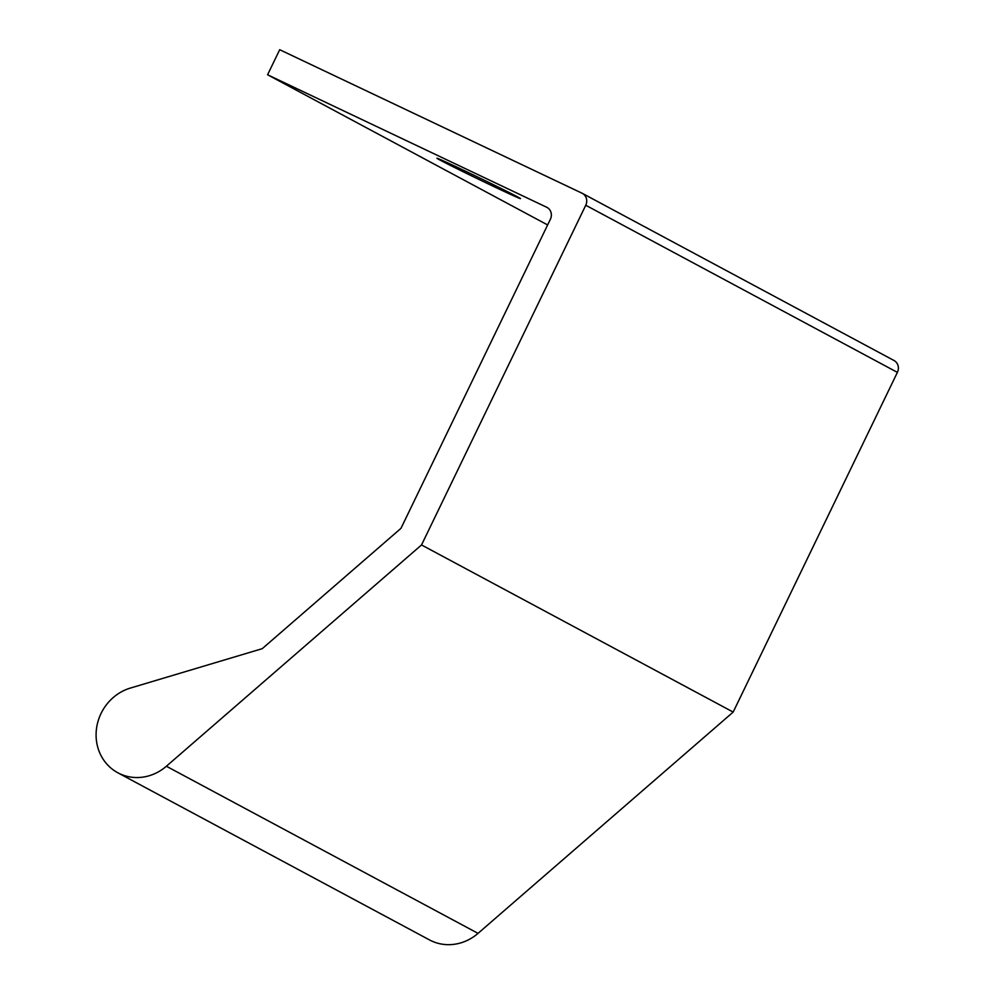 <?xml version="1.0" encoding="UTF-8"?>
<svg xmlns="http://www.w3.org/2000/svg" width="994" height="994" viewBox="0 0 994 994"><rect width="100%" height="100%" fill="white"/><g stroke="black" fill="none" stroke-linecap="round" stroke-linejoin="round"><path stroke-width="1.49" d="M494.316 186.797A46.395 0.808 25.8 0 1 436.95 158.257A46.395 0.808 25.8 0 1 479.083 177.715A46.395 0.808 25.8 0 1 520.496 198.638A46.395 0.808 25.8 0 1 494.316 186.797M893.681 360.337A9.281 8.586 118.2 0 1 894.028 360.511A9.281 8.586 118.2 0 1 897.396 372.377L733.174 712.077L421.531 544.948L585.752 205.249A9.281 8.586 -61.8 0 0 582.385 193.383A9.281 8.586 -61.8 0 0 582.037 193.209L279.699 49.7L267.585 74.761L546.663 207.237A9.281 8.586 118.2 0 1 547.011 207.411A9.281 8.586 118.2 0 1 550.378 219.264L400.967 528.348L262.242 648.672L130.338 688.084A46.395 42.904 -61.8 0 0 96.604 727.881A46.395 42.904 -61.8 0 0 117.864 772.798A46.395 42.904 -61.8 0 0 166.383 766.237L421.531 544.948M733.174 712.077L478.027 933.366A46.395 42.904 118.2 0 1 429.507 939.926L117.864 772.798M547.632 224.942L267.585 74.761M897.396 372.377L585.752 205.249M478.027 933.366L166.383 766.237M547.359 207.597L546.663 207.237M894.028 360.511L582.385 193.383"/></g></svg>
